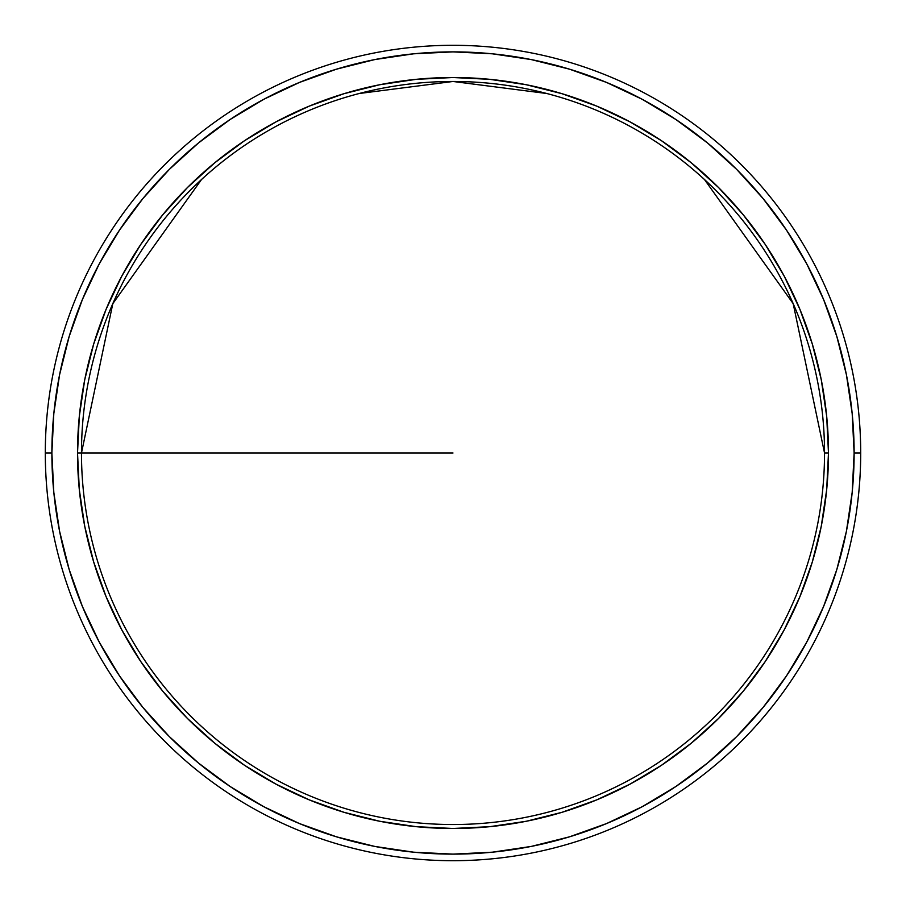 <?xml version="1.0" encoding="UTF-8"?>
<svg xmlns="http://www.w3.org/2000/svg" width="906" height="906" viewBox="0 0 906 906"><rect width="100%" height="100%" fill="white"/><g stroke="black" fill="none" stroke-linecap="round" stroke-linejoin="round"><path stroke-width="1.36" d="M453 453L77.52 453A375.48 375.48 0 0 1 453 77.52A375.48 375.48 0 0 1 828.48 453L824.528 453A371.528 371.528 0 0 0 453 81.472A371.528 371.528 0 0 0 81.472 453A371.528 371.528 0 0 1 453 81.472A371.528 371.528 0 0 1 824.528 453A371.528 371.528 0 0 1 453 824.528A371.528 371.528 0 0 1 81.472 453A371.528 371.528 0 0 0 453 824.528A371.528 371.528 0 0 0 824.528 453L828.48 453L826.668 416.194L821.266 379.75L812.308 344.008L799.896 309.308L784.143 276.002L765.196 244.394L743.248 214.801L718.503 187.497L691.199 162.752L661.607 140.804L629.998 121.857L596.692 106.104L561.992 93.692L526.25 84.734L489.806 79.332L453 77.52L416.194 79.332L379.75 84.734L344.008 93.692L309.308 106.104L276.002 121.857L244.394 140.804L214.801 162.752L187.497 187.497L162.752 214.801L140.804 244.394L121.857 276.002L106.104 309.308L93.692 344.008L84.734 379.75L79.332 416.194L77.52 453L79.332 489.806L84.734 526.25L93.692 561.992L106.104 596.692L121.857 629.998L140.804 661.607L162.752 691.199L187.497 718.503L214.801 743.248L244.394 765.196L276.002 784.143L309.308 799.896L344.008 812.308L379.75 821.266L416.194 826.668L453 828.48L489.806 826.668L526.25 821.266L561.992 812.308L596.692 799.896L629.998 784.143L661.607 765.196L691.199 743.248L718.503 718.503L743.248 691.199L765.196 661.607L784.143 629.998L799.896 596.692L812.308 561.992L821.266 526.25L826.668 489.806L828.48 453A375.48 375.48 0 0 1 453 828.48A375.48 375.48 0 0 1 77.52 453L453 453M860.7 453L854.12 453A401.12 401.12 0 0 1 453 854.12A401.12 401.12 0 0 1 51.88 453L45.3 453A407.7 407.7 0 0 0 453 860.7A407.7 407.7 0 0 0 860.7 453A407.7 407.7 0 0 1 453 860.7A407.7 407.7 0 0 1 45.3 453A407.7 407.7 0 0 1 453 45.3A407.7 407.7 0 0 1 860.7 453A407.7 407.7 0 0 0 453 45.3A407.7 407.7 0 0 0 45.3 453L51.88 453A401.12 401.12 0 0 1 453 51.88A401.12 401.12 0 0 1 854.12 453L860.7 453M51.88 453L53.805 413.68L59.581 374.744L69.15 336.556L82.412 299.501L99.241 263.906L119.479 230.147L142.922 198.527L169.365 169.365L198.527 142.922L230.147 119.479L263.906 99.241L299.501 82.412L336.556 69.15L374.744 59.581L413.68 53.805L453 51.88L492.32 53.805L531.256 59.581L569.444 69.15L606.499 82.412L642.094 99.241L675.853 119.479L707.473 142.922L736.635 169.365L763.078 198.527L786.521 230.147L806.759 263.906L823.588 299.501L836.85 336.556L846.419 374.744L852.195 413.68L854.12 453L852.195 492.32L846.419 531.256L836.85 569.444L823.588 606.499L806.759 642.094L786.521 675.853L763.078 707.473L736.635 736.635L707.473 763.078L675.853 786.521L642.094 806.759L606.499 823.588L569.444 836.85L531.256 846.419L492.32 852.195L453 854.12L413.68 852.195L374.744 846.419L336.556 836.85L299.501 823.588L263.906 806.759L230.147 786.521L198.527 763.078L169.365 736.635L142.922 707.473L119.479 675.853L99.241 642.094L82.412 606.499L69.15 569.444L59.581 531.256L53.805 492.32L51.88 453M824.528 453L793.192 303.657L704.472 179.501M546.816 93.511L453 81.472L359.184 93.511M201.528 179.501L112.808 303.657L81.472 453"/></g></svg>
